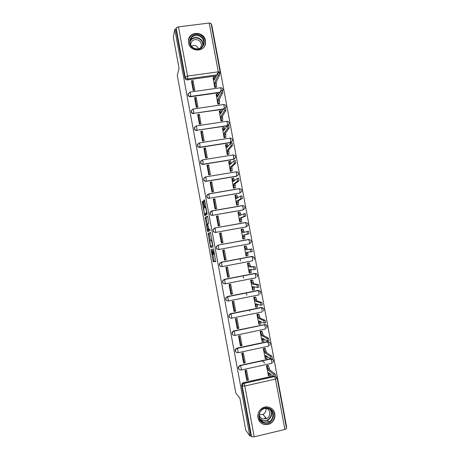 <?xml version="1.0" encoding="UTF-8"?>
<svg xmlns="http://www.w3.org/2000/svg" width="460" height="460" viewBox="0 0 460 460"><rect width="100%" height="100%" fill="white"/><g stroke="black" fill="none" stroke-linecap="round" stroke-linejoin="round"><path stroke-width="0.69" d="M210.933 249.136L213.25 261.7L215.815 261.683L213.498 248.71L213.934 254.305L213.566 254.196L212.175 248.912L212.652 254.449L212.296 254.345L210.933 249.136M228.2 125.459L228.729 124.861M197.846 143.796L197.346 144.894C197.374 146.585 198.231 147.43 199.933 147.43L230.38 142.635L231.759 141.784M201.238 160.488L200.48 161.811C200.485 163.524 201.342 164.381 203.061 164.381L233.507 159.442L234.761 158.74M204.775 177.198L203.619 178.744C203.596 180.487 204.458 181.355 206.195 181.355L236.641 176.272L238.32 174.777M257.916 417.778C259.871 423.74 263.804 425.787 269.715 423.919C273.648 421.711 275.356 418.347 274.821 413.822C273.93 407.997 266.863 404.903 262.01 408.256C258.756 410.602 257.387 413.776 257.916 417.778M188.519 42.78C189.813 52.141 204.827 52.457 205.539 43.194L205.459 40.595C204.165 31.107 188.813 30.975 188.41 40.503L188.519 42.78M203.13 202.078L202.82 201.158L202.222 201.675L202.296 202.791L204.763 215.694L207.069 214.268L207.006 213.135L204.717 200.727L204.395 199.784L203.648 200.439L204.683 206.816L204.941 207.724L205.528 207.569C206.275 209.697 206.569 211.525 206.402 213.06L204.78 213.958C204.062 211.899 203.768 210.099 203.918 208.575L204.085 207.276L203.13 202.078M249.832 436.011L245.761 430.106L239.855 398.067L235.836 393.104L177.29 75.388L179.038 68.281L173.322 37.271L174.794 29.388L249.832 436.011L250.918 435.752L251.585 436.712L242.23 386.043L242.868 383.962L244.001 383.324L273.74 376.677M208.07 233.375L210.617 247.434L213.101 246.98L210.479 232.49L208.07 233.375L209.099 233.185L210.277 240.315M207.425 230.621L205.143 217.511L207.408 216.108L207.73 217.08L208.777 223.514L207.822 224.003L207.886 225.107L208.794 229.523L209.892 229.149L210.122 230.592L207.736 231.587L207.425 230.621L208.455 230.437L208.357 229.902M216.189 75.906L187.456 79.896L187.766 78.896C186.421 78.948 185.558 78.321 185.184 77.027L176.128 27.974L178.474 26.87L209.208 23.04L211.1 23.477M286.31 427.323L286.678 427.231L211.715 24.771L211.347 24.817M174.794 29.388L175.881 29.25L176.128 27.974M250.918 435.752L241.621 385.371L242.247 383.301L243.374 382.662L272.964 376.056M286.528 428.496L284.872 429.49L254.207 436.81L251.585 436.712M264.856 362.986L261.999 360.858M268.088 365.527L266.449 365.706L268.445 375.578M248.411 380.041L246.571 370.081L244.95 370.438L246.79 380.403L248.411 380.041L247.072 378.712L245.519 370.311M242.202 355.568L242.782 355.522M245.22 362.785L243.38 352.843L241.759 353.194L243.599 363.141L245.22 362.785L243.921 361.658L242.334 353.067M264.897 348.375L263.264 348.565L265.259 358.415M239.223 339.457L239.804 339.399M242.035 345.558L240.2 335.627L238.579 335.967L240.413 345.903L242.035 345.558L240.77 344.62L239.148 335.846M261.711 331.246L260.084 331.441L262.085 341.28M236.244 323.368L236.825 323.299M238.855 328.354L237.021 318.441L235.399 318.774L237.233 328.687L238.855 328.354L237.624 327.618L235.968 318.653M258.531 314.145L256.904 314.353L258.917 324.173M233.277 307.303L233.858 307.228M235.675 311.173L233.847 301.277L232.225 301.605L234.054 311.506L235.675 311.173L234.485 310.632L232.794 301.49M255.357 297.074L253.736 297.286L255.76 307.09M230.31 291.26L230.886 291.174M232.501 294.026L230.678 284.142L229.057 284.458L230.88 294.348L232.501 294.026L231.351 293.681L229.626 284.349M252.189 280.025L250.568 280.243L252.626 290.03M227.349 275.241L227.924 275.149M229.339 276.903L227.51 267.036L225.889 267.346L227.717 277.213L229.339 276.903L228.223 276.748L226.464 267.237M249.021 262.999L247.405 263.235L249.228 273.044L249.533 272.987M224.394 259.244L224.963 259.141M226.176 259.802L224.353 249.952L222.732 250.251L224.555 260.113L226.176 259.802L225.095 259.848L223.301 250.148M245.858 246.002L244.248 246.244L246.065 256.042L247.635 255.743M221.197 232.898L219.575 233.191L221.398 243.029L223.019 242.73L221.197 232.898L220.179 233.243L221.967 242.926M242.719 229.103L241.092 229.281L242.914 239.068L244.507 238.711M220.305 233.95L219.736 234.065M242.696 228.994L241.805 229.27M218.052 215.867L216.424 216.154L218.241 225.981L219.863 225.687L218.052 215.867L217.062 216.407L218.816 225.877M238.251 212.296L237.946 212.347L239.763 222.117L241.35 221.755M217.361 218.005L216.792 218.126M214.906 198.864L213.279 199.14L215.096 208.949L216.717 208.667L214.906 198.864L213.958 199.594L215.665 208.851M235.037 195.396L236.618 205.189L238.205 204.821M214.417 202.084L213.848 202.216M211.767 181.884L210.139 182.154L211.951 191.952L213.578 191.676L211.767 181.884L210.852 182.81L212.526 191.855M231.863 178.52L233.473 188.289L235.06 187.91M211.473 186.185L210.91 186.323M208.627 164.933L207.006 165.197L208.817 174.978L210.439 174.708L208.627 164.933L207.753 166.048L209.386 174.88M228.712 161.667L230.339 171.419L231.92 171.028M208.541 170.309L207.977 170.453M205.499 148.005L203.878 148.264L205.683 158.027L207.305 157.768L205.499 148.005L204.66 149.31L206.252 157.935M225.572 144.837L227.205 154.571L228.787 154.175M205.608 154.451L205.051 154.606M202.371 131.106L200.75 131.353L202.555 141.105L204.177 140.852L202.371 131.106L201.566 132.601L203.124 141.019M222.439 128.029L224.083 137.747L225.659 137.345M202.682 138.621L202.124 138.782M199.255 114.229L197.627 114.471L199.427 124.212L201.054 123.964L199.255 114.229L198.484 115.914L200.002 124.125M219.311 111.251L220.961 120.951L222.531 120.537M199.761 122.814L199.203 122.981M196.138 97.382L194.511 97.618L196.311 107.341L197.932 107.099L196.138 97.382L195.402 99.256L196.88 107.255M216.194 94.495L217.839 104.178L219.414 103.759M196.84 107.025L196.288 107.203M193.027 80.557L191.4 80.787L193.194 90.493L194.821 90.263L193.027 80.557L192.326 82.622L193.769 90.413M213.078 77.763L214.728 87.434L216.298 87.003M219.69 92.558L190.566 96.744L190.681 96.422C189.031 96.41 188.169 95.588 188.083 93.955L187.973 94.283C188.054 95.916 188.922 96.732 190.566 96.744M223.307 109.221L193.804 113.321C192.142 113.315 191.274 112.487 191.205 110.837L191.09 111.13C191.159 112.78 192.021 113.608 193.683 113.614M227.079 125.879L196.932 130.255C195.253 130.249 194.384 129.409 194.338 127.736L194.212 128.001C194.264 129.668 195.126 130.508 196.805 130.508M207.517 194.459L206.77 195.701L208.817 193.93L239.355 188.726C241.201 188.853 241.966 189.79 241.649 191.544L239.775 193.131L209.49 198.231C207.719 198.231 206.862 197.346 206.919 195.575L208.817 193.93L209.49 198.231L239.988 192.993L239.965 190.572L239.177 188.663L208.736 193.85M210.939 211.289L209.927 212.681L211.962 210.996L242.495 205.643C244.381 205.781 245.14 206.736 244.777 208.506L242.92 210.013L212.641 215.291C210.841 215.286 209.99 214.383 210.076 212.583L211.962 210.996L212.641 215.291L243.133 209.909L243.121 207.546L242.328 205.568L211.87 210.904M214.987 227.993L245.64 222.582C247.566 222.732 248.319 223.704 247.905 225.509L246.065 226.924L215.797 232.375C213.969 232.369 213.118 231.449 213.25 229.615L214.987 227.993L245.479 222.508L246.29 224.543L246.29 226.849L215.797 232.375L215.107 228.079L213.089 229.678C212.957 231.512 213.808 232.432 215.631 232.438M221.547 266.662C219.874 266.403 219.173 265.426 219.443 263.729L221.133 262.234L251.562 256.467L253.954 257.33M224.325 283.762C222.847 283.302 222.289 282.308 222.634 280.778L224.296 279.358L254.725 273.447L257.169 274.396M227.165 300.84C225.871 300.236 225.429 299.236 225.843 297.839L227.464 296.51L257.887 290.45L260.377 291.49M230.075 317.923C228.925 317.216 228.591 316.21 229.068 314.916L230.638 313.685L261.061 307.487L263.586 308.597M233.053 335.035C232.012 334.236 231.765 333.224 232.317 331.999L233.812 330.889L264.494 324.662C265.811 324.524 266.656 325.105 267.036 326.404M236.089 352.176C235.117 351.296 234.951 350.273 235.589 349.088L236.998 348.122L267.415 341.625L269.997 342.878M239.16 369.351C238.234 368.391 238.148 367.339 238.895 366.189L240.183 365.378L270.428 358.777M240.068 258.675L240.488 260.923M243.236 275.741L243.668 278.058M246.41 292.836L246.842 295.171M249.59 309.959L249.814 311.196M245.755 371.571L245.163 371.594M188.163 93.593L187.973 94.283M191.343 110.343L191.09 111.13M194.563 127.081L194.212 128.001M206.77 195.701C206.718 197.472 207.569 198.358 209.334 198.358M209.927 212.681C209.835 214.481 210.686 215.383 212.48 215.383M242.46 205.649L242.109 205.683M214.44 228.166L213.089 229.678M217.977 245.134L216.263 246.698C216.085 248.567 216.924 249.504 218.787 249.515M252.77 256.588L251.562 256.467M256.139 273.66L254.725 273.447M259.474 290.766L257.887 290.45M262.786 307.895L261.061 307.487M266.081 325.042L264.236 324.541M269.359 342.217L267.415 341.625M272.63 359.409L270.888 358.697M219.679 73.945L219.5 74.497M175.881 29.25L184.886 78.039C185.259 79.333 186.116 79.948 187.456 79.896M212.876 254.409L214.285 261.504L215.861 261.504M210.542 232.628L209.099 233.185M211.301 245.87L211.669 247.267M210.323 245.312L210.548 246.008L212.675 245.536L211.301 240.016L209.863 240.436L210.323 245.312M212.675 245.536L210.548 246.008M207.316 224.267L206.241 218.425L205.212 218.609M207.586 216.464L206.178 217.333L206.241 218.425M206.862 224.503C206.701 225.981 206.994 227.78 207.73 229.885L208.403 229.753L208.345 228.66L207.443 224.267L206.862 224.503M209.49 229.442L207.868 229.988M208.455 230.437L208.65 231.207M205.925 213.877L204.924 214.055M207.011 213.175L205.965 213.871M204.66 200.468L205.965 207.489L205.528 207.569M205.419 213.963L205.666 215.177M267.898 365.389L268.531 365.878L269.635 369.828L268.237 370.139L267.139 366.183L266.507 365.694M268.255 375.423L268.899 375.947L268.709 372.686L274.091 376.947C274.321 376.47 274.171 375.601 273.637 374.342L268.237 370.139M269.635 369.828L275.086 374.02C275.626 375.274 275.776 376.142 275.54 376.625M270.417 374.037L270.29 375.636L269.065 375.912M264.701 348.254L265.345 348.686L266.42 352.561L265.023 352.866L263.954 348.985L263.315 348.553M265.069 358.282L265.696 358.725L265.495 355.407L270.744 358.99C270.974 358.49 270.825 357.621 270.302 356.397L265.023 352.866M266.42 352.561L271.756 356.08C272.28 357.305 272.429 358.167 272.199 358.673M265.765 356.851L267.162 356.546L267.093 358.421L265.845 358.691M261.51 331.142L262.165 331.516L263.218 335.317L261.815 335.616L260.768 331.809L260.124 331.436M261.889 341.165L262.499 341.527L262.292 338.157L267.409 341.067C267.628 340.532 267.484 339.67 266.978 338.474L261.815 335.616M263.218 335.317L268.427 338.169C268.939 339.359 269.083 340.222 268.858 340.756L267.49 341.05M263.913 339.077L263.896 341.228L262.625 341.498M263.747 422.964C254.575 420.382 259.739 404.886 268.634 408.21C277.748 410.791 272.665 426.236 263.747 422.964M268.329 408.624C266.369 408.026 264.477 408.273 262.654 409.36C257.6 412.223 258.359 420.791 263.81 422.274L268.818 421.895C274.436 419.457 274.091 410.205 268.329 408.624M266.179 408.302L266.208 408.313C270.664 409.538 270.969 416.674 266.639 418.606L262.689 418.928C260.86 418.266 259.699 416.955 259.216 415.006M258.733 420.187C259.808 422.084 261.361 423.378 263.385 424.062C265.449 424.695 267.484 424.557 269.497 423.637C275.505 421.072 276.5 411.683 271.158 408.21M264.718 418.117L265.725 417.559M265.943 408.313C266.294 411.01 265.305 413.046 262.97 414.414L259.239 414.759M194.425 48.783C185.265 45.482 190.526 31.245 199.404 35.224C208.506 38.519 203.326 52.716 194.425 48.783M199.163 35.926C194.218 34.678 191.164 36.444 189.992 41.222C189.899 44.574 191.423 46.989 194.551 48.472C199.387 49.703 202.429 48.001 203.682 43.372C203.872 39.945 202.36 37.467 199.163 35.926M191.492 46.178C192.947 45.373 194.476 45.27 196.092 45.879L199.082 48.731M190.733 44.994L190.739 44.045C191.659 40.336 194.034 38.968 197.869 39.934C200.359 41.124 201.532 43.05 201.394 45.712L200.347 48.225M204.539 46.172L205.378 43.493C205.626 39.232 203.757 36.144 199.772 34.224C193.671 32.671 189.882 34.839 188.393 40.733M258.319 314.059L258.986 314.37L260.015 318.101L258.618 318.395L257.594 314.657L256.927 314.347M258.71 324.076L259.308 324.358L259.089 320.93L264.08 323.167C264.293 322.609 264.149 321.747 263.655 320.585L258.618 318.395M260.015 318.101L265.104 320.281C265.604 321.442 265.748 322.305 265.529 322.862L264.143 323.15M260.67 321.638L260.705 324.064L259.417 324.334M255.122 297.01L255.817 297.252L256.818 300.915L255.421 301.197L254.42 297.534L253.736 297.286M255.541 307.01L256.122 307.211L255.892 303.732L260.751 305.296C260.958 304.71 260.82 303.853 260.337 302.72L255.421 301.197M256.818 300.915L261.786 302.427C262.275 303.56 262.413 304.416 262.206 304.997L260.803 305.285M257.433 304.227L257.514 306.929L256.208 307.194M251.902 279.985L252.643 280.157L253.627 283.751L252.224 284.027L251.252 280.433L250.568 280.267M252.373 289.972L252.942 290.093L252.695 286.557L257.433 287.454L256.945 284.826L252.224 284.027M253.627 283.751L258.474 284.596L258.882 287.166L257.468 287.442M254.202 286.844L254.334 289.817L253 290.082M248.607 263.005L249.481 263.085L250.441 266.616L249.038 266.886L248.084 263.356L247.411 263.269M249.211 272.958L249.763 273.004L249.51 269.411L254.115 269.64L253.627 267.013L249.038 266.886M250.441 266.616L255.168 266.794L255.57 269.359L254.138 269.635M250.97 269.485L251.16 272.734L249.803 272.998M244.248 246.249L246.324 246.042L247.256 249.51L245.858 249.768L244.927 246.301L244.254 246.295M246.054 255.973L246.589 255.938L246.324 252.293L250.803 251.856L250.32 249.234L245.858 249.768M247.256 249.51L251.861 249.021L252.258 251.58L250.803 251.856M247.75 252.155L247.986 255.674L246.606 255.938M241.638 229.189L243.167 229.022L244.059 232.3M242.903 239.016L243.42 238.901L243.15 235.198L247.503 234.1L247.112 231.535L242.679 232.679L241.77 229.275L241.109 229.35M247.014 231.483L248.567 231.271L248.952 233.829L244.547 234.945L244.818 238.642L243.42 238.901M242.909 239.062L244.818 238.642M244.547 234.945L243.15 235.198M238.498 212.186L240.016 212.025L240.844 215.027M239.758 222.082L240.258 221.887L239.976 218.132L244.202 216.367L243.817 213.808L239.51 215.619L238.619 212.273L237.964 212.434M243.737 213.756L245.272 213.549L245.657 216.108L241.373 217.885L241.655 221.639L240.258 221.887M240.965 221.898L241.655 221.639M241.373 217.885L239.976 218.132M235.365 195.212L236.871 195.052L237.636 197.783M236.612 205.171L237.101 204.901L236.808 201.089L240.908 198.668L240.528 196.109L236.342 198.582L235.474 195.293L234.824 195.534M240.459 196.058L241.983 195.856L242.362 198.415L238.205 200.847L238.498 204.66L237.101 204.901M237.952 204.959L238.498 204.66M238.205 200.847L236.808 201.089M233.548 178.043L234.433 180.561M233.473 188.289L233.95 187.939L233.645 184.075L237.619 180.998L237.245 178.434L233.18 181.568L232.329 178.336L231.685 178.67M237.187 178.388L238.7 178.192L239.073 180.751L235.043 183.839L235.347 187.703L233.95 187.939M234.864 188.054L235.347 187.703M235.043 183.839L233.645 184.075M230.402 161.126L231.236 163.369M230.362 171.413L230.799 171.005L230.489 167.089L234.335 163.352L233.967 160.787L230.023 164.588L229.189 161.402L228.557 161.828M233.916 160.747L235.422 160.552L235.79 163.116L231.886 166.859L232.196 170.775L230.799 171.005M231.754 171.183L232.196 170.775M231.886 166.859L230.489 167.089M227.263 144.239L228.045 146.205M227.246 154.566L227.66 154.094L227.332 150.127L231.058 145.739L230.696 143.169L226.866 147.625L226.055 144.498L225.429 145.009M230.655 143.129L232.15 142.939L232.507 145.51L228.735 149.902L229.057 153.87L227.66 154.094M228.637 154.341L229.057 153.87M228.735 149.902L227.332 150.127M224.129 137.741L224.52 137.212L224.181 133.187L227.786 128.15L227.424 125.574L223.721 130.692L222.927 127.615L222.312 128.219M224.129 127.38L224.859 129.064L223.456 129.283M228.752 125.338L229.235 127.926L225.584 132.974L225.917 136.994L224.52 137.212M225.521 137.523L225.917 136.994M225.584 132.974L224.181 133.187M221.018 120.94L221.386 120.359L221.041 116.276L224.514 110.59L224.158 108.014L220.576 113.787L219.799 110.756L219.196 111.452M220.995 110.544L221.674 111.952M225.486 107.789L225.969 110.377L222.439 116.07L222.784 120.146L221.386 120.359M222.41 120.733L222.784 120.146M222.439 116.07L221.041 116.276M217.908 104.173L218.258 103.523L217.902 99.394L221.254 93.058L220.903 90.471L217.436 96.905L216.677 93.926L216.079 94.714M217.873 93.731L218.488 94.875M222.226 90.269L222.703 92.851L219.299 99.187L219.656 103.322L218.258 103.523M219.293 103.966L219.656 103.322M219.299 99.187L217.902 99.394M214.797 87.423L215.136 86.721L214.768 82.535L217.994 75.555L217.649 72.962L214.302 80.051L213.561 77.113L212.974 77.999M214.751 76.946L215.309 77.832M218.966 72.778L219.449 75.354L216.165 82.334L216.528 86.52L215.136 86.721M216.189 87.227L216.528 86.52M216.165 82.334L214.768 82.535M220.397 87.745L220.61 87.728C222.289 87.837 223.065 88.722 222.933 90.384L222.64 91.12M223.514 104.501L223.721 104.501C225.423 104.615 226.199 105.501 226.044 107.168L225.705 107.956M226.636 121.285L226.843 121.296C228.568 121.411 229.339 122.308 229.16 123.981L227.689 125.534M229.764 138.086L229.965 138.121C231.713 138.236 232.49 139.138 232.283 140.829L230.569 142.404L200.065 147.206C198.363 147.206 197.501 146.355 197.472 144.664L199.41 142.899L199.905 144.612L199.933 147.43M230.38 142.635L230.517 139.811L229.965 138.121L199.41 142.899L197.346 144.894M232.898 154.922L233.088 154.962C234.87 155.083 235.641 155.992 235.399 157.699L233.703 159.24L203.199 164.191C201.48 164.185 200.617 163.329 200.617 161.609L202.544 159.885L203.05 161.65L203.061 164.381M233.507 159.442L233.663 156.705L233.088 154.962L202.544 159.885L200.48 161.811M236.037 171.775L236.221 171.833C238.033 171.954 238.797 172.88 238.527 174.605L236.842 176.105L206.344 181.194C204.602 181.194 203.74 180.326 203.763 178.583L205.677 176.899L206.206 178.716L206.195 181.355M236.641 176.272L236.808 173.627L236.221 171.833L205.677 176.899L203.619 178.744M218.143 245.099L248.785 239.551C250.757 239.706 251.505 240.706 251.033 242.541L249.446 243.817L218.954 249.487C217.091 249.481 216.246 248.538 216.424 246.663L218.143 245.099L248.636 239.464L249.458 241.563L249.446 243.817M216.648 74.888L187.766 78.896L187.565 76.061L218.293 71.823L209.208 23.04M178.474 26.87L187.565 76.061L185.184 77.027L184.886 78.039M243.374 382.662L244.047 383.387L242.868 383.962L242.247 383.301M284.872 429.49L275.494 379.109L244.818 385.992L254.207 436.81M189.882 92.103L190.492 93.656L190.681 96.422L219.863 92.23M192.993 109.02L193.625 110.618L193.804 113.321L223.485 108.928M196.109 125.959L196.765 127.604L196.932 130.255L227.263 125.614M221.133 262.234L251.798 256.45L252.632 258.612L252.609 260.814L222.14 266.622M224.296 279.358L254.961 273.464L255.806 275.689L255.777 277.834L225.331 283.786M227.464 296.51L258.135 290.502L258.991 292.796L258.945 294.877L228.522 300.972M230.638 313.685L261.309 307.567L262.183 309.919L262.125 311.949L231.719 318.188M233.812 330.889L264.494 324.662L265.374 327.077L265.311 329.049L234.922 335.426M236.998 348.122L267.68 341.78L268.571 344.258L268.496 346.173L238.125 352.699M240.183 365.378L270.698 358.961M238.895 366.189L240.453 365.654L241.201 368.172L241.218 370.018C238.872 369.84 238.171 368.632 239.108 366.39L240.396 365.579L270.94 358.99L271.774 361.468L271.688 363.32L241.339 369.989M270.871 358.921L273.211 360.053M238.021 352.722C235.784 352.596 235.037 351.44 235.796 349.255L237.274 348.369L237.992 350.813L238.021 352.722M234.83 335.449C232.679 335.363 231.909 334.253 232.513 332.131L234.094 331.108L234.795 333.483L234.83 335.449M231.644 318.205C229.574 318.142 228.775 317.078 229.258 315.014L230.92 313.875L231.598 316.181L231.644 318.205M228.465 300.984C226.458 300.943 225.647 299.92 226.027 297.907L227.746 296.666L228.465 300.984M225.291 283.791C223.336 283.768 222.513 282.773 222.812 280.813L224.583 279.484L225.291 283.791M222.123 266.627C220.213 266.61 219.38 265.644 219.615 263.729L221.421 262.327L222.123 266.627M229.914 138.069L231.052 138.282M226.809 121.262L227.631 121.365M223.704 104.483L224.164 104.506M188.083 93.955L190.043 92.08L220.656 87.728M216.263 246.698L218.264 245.191L218.954 249.487M194.338 127.736L196.282 125.931L226.843 121.296L227.378 122.946L227.453 125.574M191.205 110.837L193.16 108.997L223.721 104.501L224.434 107.973M220.61 87.728L221.266 90.419M241.621 385.371L242.23 386.043L244.818 385.992L244.047 383.387L273.815 376.728M275.666 376.539L276.937 377.654M218.437 72.852L218.293 71.823L220.144 72.059L219.466 74.158M211.088 23.437L220.15 72.088M274.631 376.55L275.494 379.109L277.179 378.298M213.624 254.265L212.652 254.449M214.578 254.184L213.934 254.305M214.331 261.544L213.296 261.74M214.003 260.527L212.974 260.716M211.376 246.284L210.346 246.48M209.162 234.255L208.127 234.445M211.939 239.896L211.301 240.016M206.178 217.333L205.143 217.511M209.898 229.373L208.846 229.563M209.449 229.563L208.403 229.753M207.782 224.158L207.397 224.227M206.971 212.963L206.402 213.06M205.942 207.374L205.424 207.466M205.729 206.632L204.683 206.816M204.769 201.399L203.717 201.583M204.614 200.272L203.648 200.439M205.539 214.607L204.505 214.791M203.234 202.63L202.296 202.791M203.009 201.537L202.222 201.675M269.364 368.391L267.967 368.702M268.467 365.809L267.07 366.12M270.187 373.859L268.979 374.129M275.045 373.974L273.596 374.302M266.156 351.124L264.759 351.423M265.265 348.611L263.873 348.91M271.705 356.028L270.256 356.345M262.947 333.885L261.55 334.178M262.073 331.436L260.676 331.729M263.954 339.296L262.556 339.595M268.37 338.117L266.921 338.422M270.336 409.705C272.636 414.075 271.705 417.651 267.548 420.44L262.585 420.814L260.233 419.445M259.825 418.692L262.545 420.452C268.605 422.763 274.183 413.908 269.646 409.228M189.992 41.193C191.883 37.881 194.735 36.811 198.542 37.984C201.716 39.508 203.211 41.969 203.027 45.362L203.682 43.372M202.618 46.201C203.153 42.654 201.756 40.049 198.409 38.381C194.482 37.22 191.67 38.41 189.963 41.94M259.745 316.67L258.347 316.957M258.882 314.284L257.491 314.571M260.751 322.075L259.354 322.368M265.04 320.229L263.586 320.528M256.553 299.483L255.15 299.765M255.702 297.166L254.305 297.442M257.554 304.882L256.157 305.164M261.717 302.369L260.262 302.663M253.362 282.325L251.959 282.601M252.523 280.071L251.125 280.341M254.363 287.713L252.965 287.989M258.393 284.539L256.945 284.826M250.171 265.19L248.774 265.46M249.349 262.999L247.952 263.264M251.171 270.572L249.774 270.842M255.081 266.737L253.627 267.013M246.991 248.084L245.594 248.348M246.18 245.956L244.783 246.215M247.992 253.454L246.589 253.719M251.769 248.963L250.32 249.234M243.817 231.006L242.414 231.259M244.812 236.365L243.415 236.624M248.952 233.829L247.503 234.1M240.643 213.952L239.246 214.199M241.638 219.305L240.241 219.552M245.657 216.108L244.202 216.367M237.475 196.92L236.078 197.162M238.47 202.268L237.072 202.509M242.362 198.415L240.908 198.668M234.312 179.917L232.915 180.153M235.307 185.254L233.91 185.495M239.073 180.751L237.619 180.998M231.156 162.943L229.758 163.173M232.15 168.274L230.748 168.504M235.79 163.116L234.335 163.352M228.005 145.992L226.607 146.217M228.994 151.311L227.596 151.536M232.507 145.51L231.058 145.739M225.848 134.383L224.445 134.596M229.235 127.926L227.786 128.15M221.524 112.2L220.317 112.378M222.703 117.472L221.3 117.685M225.969 110.377L224.514 110.59M218.247 95.346L217.177 95.502M219.564 100.596L218.161 100.797M222.703 92.851L221.254 93.058M215.004 78.51L214.044 78.648M216.43 83.743L215.027 83.938M219.449 75.354L217.994 75.555M272.722 362.767C274.045 360.669 273.447 359.409 270.94 358.99M235.589 349.088L237.274 348.369L267.76 341.855C270.164 342.205 270.802 343.413 269.669 345.489M232.317 331.999L234.094 331.108L264.586 324.743C266.898 325.042 267.565 326.203 266.593 328.239M229.068 314.916L230.92 313.875L261.418 307.654C263.643 307.912 264.339 309.034 263.499 311.023M225.843 297.839L227.746 296.666L258.255 290.593C260.406 290.812 261.119 291.899 260.394 293.848M222.634 280.778L224.583 279.484L255.093 273.556C257.18 273.752 257.905 274.804 257.278 276.713M219.443 263.729L221.421 262.327L251.936 256.542C253.966 256.714 254.702 257.738 254.156 259.607M286.534 428.53L277.184 378.321L275.632 376.619M214.285 261.504L213.25 261.7M211.652 247.238L210.617 247.434M211.968 240.057L211.468 240.143M207.782 224.204L207.443 224.267M268.531 365.878L267.139 366.183M275.086 374.02L273.637 374.342M265.345 348.686L263.954 348.985M271.756 356.08L270.302 356.397M262.165 331.516L260.768 331.809M268.427 338.169L266.978 338.474M268.818 421.895L267.548 420.44L262.568 420.779L260.199 419.388M266.95 420.693L266.673 420.371M266.639 418.606L262.97 414.414M201.394 45.712L200.802 47.541M258.986 314.37L257.594 314.657M265.104 320.281L263.655 320.585M255.817 297.252L254.42 297.534M261.786 302.427L260.337 302.72M252.643 280.157L251.252 280.433M258.474 284.596L257.019 284.884M249.481 263.085L248.084 263.356M255.168 266.794L253.713 267.07M246.324 246.042L244.927 246.301M251.861 249.021L250.412 249.291M243.167 229.022L241.77 229.275M248.567 231.271L247.112 231.535M240.016 212.025L238.619 212.273M245.272 213.549L243.817 213.808M236.871 195.052L235.474 195.293M241.983 195.856L240.528 196.109M233.726 178.1L232.329 178.336M238.7 178.192L237.245 178.434M230.586 161.178L229.189 161.402M235.422 160.552L233.967 160.787M227.453 144.279L226.055 144.498M232.15 142.939L230.696 143.169M224.325 127.403L222.927 127.615M228.879 125.356L227.424 125.574M221.197 110.549L219.799 110.756M225.613 107.795L224.158 108.014M218.074 93.725L216.677 93.926M222.358 90.263L220.903 90.471M214.958 76.918L213.561 77.113M219.104 72.76L217.649 72.962"/></g></svg>
